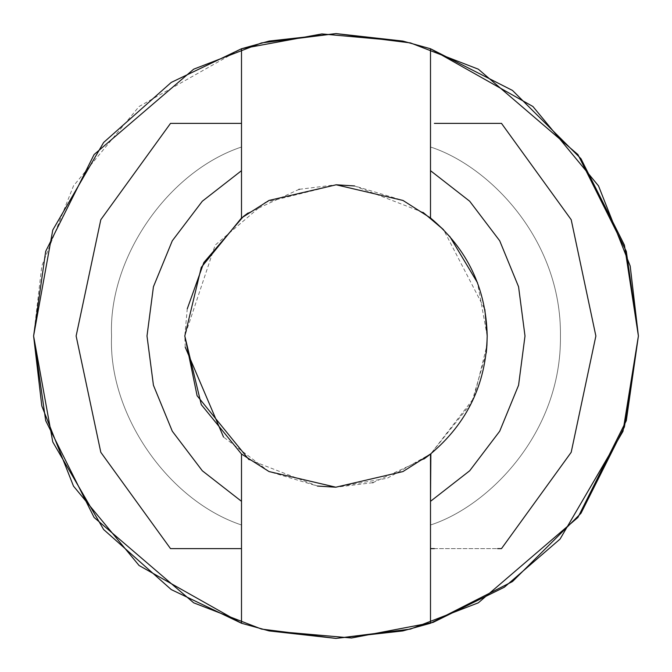 <?xml version="1.0" encoding="UTF-8"?>
<svg xmlns="http://www.w3.org/2000/svg" width="672" height="672" viewBox="0 0 672 672"><rect width="100%" height="100%" fill="white"/><g stroke="black" fill="none" stroke-linecap="round" stroke-linejoin="round"><path stroke-width="0.5" stroke-dasharray="3.36 2.52" d="M241.5 525C167.672 500.329 108.167 413.767 111.56 336C108.167 413.767 167.672 500.329 241.5 525C167.672 500.329 108.167 413.767 111.56 336C108.167 258.233 167.672 171.671 241.5 147L241.5 123.379L241.5 147C167.672 171.671 108.167 258.233 111.56 336C108.167 413.767 167.672 500.329 241.5 525L241.5 548.621L241.5 525L241.5 548.621L170.419 548.621L241.5 548.621L241.5 525M430.5 525L430.5 548.621L430.5 525C488.51 506.268 561.599 433.163 560.44 336C561.599 238.837 488.51 165.732 430.5 147C488.51 165.732 561.599 238.837 560.44 336C561.599 433.163 488.51 506.268 430.5 525L430.5 548.621L430.5 525C488.51 506.268 561.599 433.163 560.44 336C561.599 238.837 488.51 165.732 430.5 147L430.5 123.379L430.5 147C488.51 165.732 561.599 238.837 560.44 336C561.599 433.163 488.51 506.268 430.5 525M486.226 353.136L471.677 402.738L430.853 453.743L473.869 398.068L486.906 345.416M423.889 459.035L373.103 482.58M372.59 482.706L336.034 487.2M248.926 459.606L317.436 486.058L269.094 471.593M269.018 471.551L223.532 437.06M185.212 347.147L184.8 336L187.261 308.826M248.111 212.965L298.897 189.42M299.41 189.294L335.966 184.8M423.074 212.394L354.564 185.942L402.906 200.407M402.982 200.449L430.5 217.972L430.5 48.745L403.78 41.294M449.728 236.368L443.587 229.765L484.84 309.389M241.5 48.745L241.5 217.972L241.5 48.745L139.087 106.495L73.483 185.892L41.807 266.036L33.6 336M241.5 623.255L241.5 454.028L241.5 623.255L268.22 630.706M430.5 48.745L430.5 217.972M170.419 123.379L241.5 123.379L170.419 123.379M501.581 548.621L430.5 548.621M487.2 336L477.532 282.811M336.479 184.8L265.146 202.432L215.158 245.129L184.8 336M335.521 487.2L387.265 478.246L430.5 454.028L430.5 623.255L430.5 454.028M111.56 336C108.167 258.233 167.672 171.671 241.5 147C167.672 171.671 108.167 258.233 111.56 336M434.372 548.621L497.591 548.621M497.591 123.379L434.372 123.379"/><path stroke-width="1.01" d="M403.78 41.294L321.871 33.928L241.5 48.745L241.5 123.379L241.5 48.745L171.242 82.421L103.631 142.481L52.769 230.042L33.6 336L52.769 441.958L103.631 529.519L171.242 589.579L241.5 623.255L241.5 501.329L202.322 470.786L172.292 431.214L153.434 385.258L147 336L153.434 286.742L172.292 240.786L202.322 201.214L241.5 170.671L241.5 217.972L201.298 267.33L184.8 336L201.298 404.67L241.5 454.028L269.027 471.559L335.832 487.2L402.956 471.568L430.5 454.028C467.191 423.234 486.091 383.888 487.2 336L486.914 345.307L487.2 336C486.091 288.112 467.191 248.766 430.5 217.972L443.587 229.765L423.074 212.394M268.22 630.706L351.523 638.005L433.07 622.398L504.328 587.219L560.053 539.087L622.994 431.298L638.4 336L624.414 426.913L580.969 513.299L512.492 581.557L430.5 623.255L430.5 501.329L469.678 470.786L499.708 431.214L518.566 385.258L525 336L518.566 286.742L499.708 240.786L469.678 201.214L430.5 170.671L430.5 123.379L430.5 217.972L430.5 170.671L469.678 201.214L499.708 240.786L518.566 286.742L525 336L518.566 385.258L499.708 431.214L469.678 470.786L430.5 501.329L430.5 623.255L512.492 581.557L580.969 513.299L624.414 426.913L638.4 336L624.414 245.087L580.969 158.701L512.492 90.443L430.5 48.745L430.5 123.379L430.5 48.745L512.492 90.443L580.969 158.701L624.414 245.087L638.4 336L630.193 266.036L598.517 185.892L532.913 106.495L430.5 48.745L402.83 41.076L336.092 33.6L269.195 41.068L241.5 48.745L269.195 41.068L336.092 33.6L402.83 41.076L430.5 48.745M486.906 345.416L486.251 352.943M484.84 309.389L487.2 336C486.091 383.888 467.191 423.234 430.5 454.028L430.5 501.329L430.853 453.743L428.627 455.507M428.501 455.608L423.889 459.035M373.103 482.58L372.59 482.706M336.034 487.2L317.436 486.058L335.521 487.2M223.532 437.06L185.212 347.147M187.261 308.826L203.868 262.492L243.373 216.493M243.499 216.392L248.111 212.965M298.897 189.42L299.41 189.294M335.966 184.8L354.564 185.942L336.479 184.8M430.5 454.028L402.956 471.568L335.832 487.2L269.027 471.559L241.5 454.028L241.5 501.329L241.5 454.028L201.298 404.67L184.8 336L201.298 267.33L241.5 217.972L269.044 200.432L336.168 184.8L402.973 200.441L430.5 217.972L402.973 200.441L336.168 184.8L269.044 200.432L241.5 217.972L241.5 123.379L241.5 170.671L202.322 201.214L172.292 240.786L153.434 286.742L147 336L153.434 385.258L172.292 431.214L202.322 470.786L241.5 501.329L241.5 623.255L171.242 589.579L103.631 529.519L52.769 441.958L33.6 336L52.769 230.042L103.631 142.481L171.242 82.421L241.5 48.745M33.6 336L45.696 251.328L94.08 154.56L193.696 69.174L261.559 42.907L336 33.6L410.441 42.907L478.304 69.174L577.92 154.56L626.304 251.328L638.4 336L626.304 420.672L577.92 517.44L478.304 602.826L410.441 629.093L336 638.4L261.559 629.093L193.696 602.826L94.08 517.44L45.696 420.672L33.6 336L41.807 405.964L73.483 486.108L139.087 565.505L241.5 623.255L269.17 630.924L335.908 638.4L402.805 630.932L430.5 623.255L402.805 630.932L335.908 638.4L269.17 630.924L241.5 623.255M170.495 548.596L100.808 452.306L76.129 336L100.808 219.694L170.495 123.404L100.808 219.694L76.129 336L100.808 452.306L170.495 548.596M241.5 123.379L170.528 123.379L241.5 123.379M170.528 548.621L241.5 548.621L170.528 548.621M434.372 123.379L501.581 123.379M501.505 123.404L571.192 219.694L595.871 336L571.192 452.306L501.505 548.596L571.192 452.306L595.871 336L571.192 219.694L501.505 123.404M430.5 548.621L434.372 548.621M477.532 282.811L449.728 236.368M184.8 336L197.106 395.749L248.926 459.606M430.5 217.972C467.191 248.766 486.091 288.112 487.2 336M497.591 548.621L501.472 548.621M501.472 123.379L497.591 123.379"/></g></svg>
